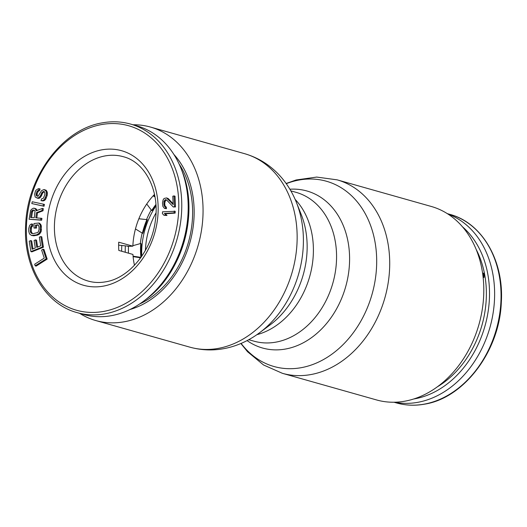 <?xml version="1.0" encoding="UTF-8"?>
<svg xmlns="http://www.w3.org/2000/svg" width="527" height="527" viewBox="0 0 527 527"><rect width="100%" height="100%" fill="white"/><g stroke="black" fill="none" stroke-linecap="round" stroke-linejoin="round"><path stroke-width="0.79" d="M483.121 277.347L483.615 277.255L483.575 273.124L482.607 273.302M483.14 277.551L484.063 277.386L484.023 273.256L483.575 273.124M394.644 402.22A97.989 76.079 -74.2 0 0 417.72 402.338A97.989 76.079 105.8 0 0 493.088 313.203A97.989 76.079 105.8 0 0 447.871 214.002M484.063 277.386L483.615 277.255M139.583 304.013A87.396 67.858 105.8 0 0 192.618 211.281A87.396 67.858 -74.2 0 0 179.154 164.095M121.684 251.254A74.946 58.194 105.8 0 1 121.678 250.99A74.946 58.194 -74.2 0 1 121.796 245.398M145.432 250.332A64.353 49.966 105.8 0 1 156.018 212.888M141.75 256.26A67.001 52.021 -74.2 0 1 141.677 253.718A67.001 52.021 105.8 0 1 155.985 205.905M140.327 243.599A69.386 53.873 105.8 0 1 142.178 233.053M146.546 219.575A69.386 53.873 105.8 0 1 151.242 209.963M139.905 257.69A69.386 53.873 -74.2 0 0 139.971 258.75M127.62 246.3L130.907 246.254M141.229 257.011A59.742 46.389 -74.2 0 1 140.893 250.826A59.742 46.389 -74.2 0 1 140.893 250.799A59.742 46.389 -74.2 0 1 141.164 243.731L140.762 243.975L141.164 243.731L140.795 243.467L132.87 245.701M140.795 243.467A59.096 45.882 -74.2 0 0 140.525 250.483A59.096 45.882 -74.2 0 0 140.94 257.374L133.074 256.194M154.852 196.149L153.541 195.425M138.845 218.777L147.336 219.673L138.851 218.758M133.114 256.649L140.663 257.808M154.991 196.914L153.133 195.873M155.906 204.509A59.096 45.882 -74.2 0 0 151.69 210.556L146.73 203.995M146.901 219.667A59.096 45.882 -74.2 0 0 142.415 233.204L135.465 228.955M152.211 210.444L155.939 205.016A59.742 46.389 -74.2 0 0 152.178 210.457L152.013 209.983L152.178 210.457L151.69 210.556M142.415 233.204L142.804 233.356A59.742 46.389 -74.2 0 1 147.336 219.673L146.947 219.621M154.503 194.417A64.623 50.17 -74.2 0 0 132.85 246.175L129.51 246.307L118.647 245.134M132.85 246.175L118.72 242.176A64.623 50.17 105.8 0 0 118.806 250.437L132.936 254.436A64.623 50.17 -74.2 0 0 134.464 265.279M35.19 265.825L36.152 266.095L47.16 259.093L43.985 249.475L43.023 249.199L41.62 250.094L44.261 258.111L34.663 264.225L35.19 265.825L46.198 258.816L43.023 249.199M30.895 251.59L31.857 251.86L43.438 247.216L41.771 236.827L40.803 236.557L39.327 237.15L40.717 245.806L36.778 247.387L35.572 239.884L34.09 240.477L35.302 247.98L32.094 249.264L30.704 240.602L29.229 241.195L30.895 251.59L42.476 246.946L40.803 236.557M32.957 248.915L31.666 240.879L30.704 240.602M37.641 247.038L36.534 240.154L35.572 239.884M31.541 235.431L33.761 235.786L37.529 235.134L39.782 233.836L41.271 231.169L41.238 225.437L39.716 223.29L38.754 223.02L33.985 223.54L34.011 228.059L35.52 227.802L35.5 225.088L38.267 224.91L39.031 226.893L39.044 229.607L38.306 231.847L37.555 232.578L32.786 233.705L31.027 233.105L30.263 231.122L30.494 227.163L31.739 225.74L31.725 223.929L30.474 224.449L29.479 225.833L28.741 228.672L28.754 231.386L29.525 233.968L31.541 235.431L36.561 234.864L38.814 233.566L40.309 230.892L40.276 225.167L38.754 223.02M32.443 233.659L31.225 231.399L31.455 227.433L32.7 226.011L32.694 224.206L31.725 223.929M34.011 228.059L36.482 228.072L36.468 225.358L38.339 225.036M29.09 219.265L41.659 220.22L41.923 218.395L35.777 217.816L36.521 212.651L42.055 210.523L42.364 208.396L36.291 210.793L35.118 208.58L33.438 208.172L31.534 209.285L30.612 210.457L29.09 219.265L40.691 219.95L40.954 218.125M37.107 210.471L36.08 208.85L34.42 208.231M36.771 217.875L37.483 212.921L43.023 210.793L43.326 208.666L42.364 208.396M31.804 203.56L44.031 206.268L44.466 204.469L43.504 204.199L32.239 201.762L31.804 203.56L43.062 205.998L43.504 204.199M37.713 196.215L37.239 195.774L37.153 193.758L38.287 191.215L39.499 190.688L40.098 188.936L38.352 188.692L36.047 190.122L35.316 191.499L34.644 194.213L35.217 197.072L37.97 198.126L40.144 196.321L42.002 192.408L43.649 191.387L44.334 191.65L44.821 192.493L44.808 194.806L43.379 198.218L41.607 198.863L41.007 200.616L42.022 200.675L43.471 200.234L44.657 199.041L46.185 195.333L46.402 192.441L45.882 190.919L44.018 189.549L41.587 190.596L38.109 196.202L36.277 195.497L36.192 193.481L36.791 191.729L38.537 190.418L39.136 188.666M41.007 200.616L42.983 200.945L44.433 200.51L45.618 199.311L47.147 195.603L47.364 192.711L46.844 191.196L46.132 190.26L44.018 189.549M36.949 198.066L38.932 198.402L40.25 197.585L42.964 192.678L44.387 191.736M164.029 215.339L166.993 215.477L165.359 213.771L175.116 213.112L175.227 211.294L162.514 211.808L162.395 213.633L164.029 215.339L166.031 215.207L164.398 213.501L174.154 212.842L174.266 211.017M164.457 208.363L165.471 208.435L165.412 206.94L164.101 205.721L163.93 201.531L165.616 199.641L166.644 200.01L173.258 206.979L174.509 206.696L174.068 195.919L172.81 196.202L173.159 204.581L166.558 197.915L164.055 198.481L163.1 199.904L162.474 203.066L162.856 206.307L164.457 208.363L166.44 208.705L166.374 207.21L165.063 205.998L164.701 203.356L165.353 200.794L166.453 199.944M173.126 203.791L168.297 198.62L166.558 197.915M173.258 206.979L175.471 206.966L175.03 196.196L174.068 195.919M31.587 217.572L32.391 212.006L33.353 210.53L34.4 210.286M130.525 124.062L136.948 125.881A97.989 76.079 105.8 0 1 181.44 169.49A97.989 76.079 105.8 0 1 144.358 300.621A97.989 76.079 105.8 0 1 111.283 315.686A97.989 76.079 -74.2 0 1 83.622 314.467L77.192 312.649A97.989 76.079 -74.2 0 0 104.86 313.868A97.989 76.079 105.8 0 0 180.675 221.742A97.989 76.079 105.8 0 0 130.525 124.062C121.46 121.526 112.119 121.111 102.501 122.824C62.944 128.884 27.476 175.959 25.691 224.41C22.852 266.234 44.9 304.204 77.192 312.649M47.16 259.093L46.198 258.816M34.295 217.73L30.592 217.513L31.429 211.735L31.804 210.833L33.168 209.996L34.611 210.392L35.013 211.024L34.295 217.73M43.438 247.216L42.476 246.946M40.731 224.324L39.769 224.047M41.238 225.437L40.276 225.167M41.495 226.906L40.533 226.63M41.514 229.614L40.553 229.344M41.271 231.169L40.309 230.892M40.777 232.46L39.815 232.19M39.782 233.836L38.814 233.566M38.781 234.614L37.812 234.344M37.529 235.134L36.561 234.864M33.761 235.786L32.799 235.516M32.7 226.011L31.739 225.74M31.949 226.445L30.988 226.169M31.455 227.433L30.494 227.163M31.212 228.685L30.25 228.415M31.225 231.399L30.263 231.122M31.482 232.559L30.52 232.288M31.989 233.375L31.027 233.105M38.293 224.963L37.509 224.739M36.468 225.358L35.5 225.088M36.482 228.072L35.52 227.802M37.483 212.921L36.521 212.651M41.659 220.22L40.691 219.95M36.08 208.85L35.118 208.58M36.936 209.825L35.974 209.548M43.023 210.793L42.055 210.523M34.136 210.266L33.168 209.996M33.353 210.53L32.384 210.26M32.766 211.11L31.804 210.833M32.391 212.006L31.429 211.735M44.031 206.268L43.062 205.998M39.499 190.688L38.537 190.418M38.945 190.807L37.977 190.537M38.287 191.215L37.318 190.945M37.753 192.006L36.791 191.729M37.153 193.758L36.192 193.481M37.081 194.72L36.119 194.45M37.239 195.774L36.277 195.497M37.47 196.222L36.864 196.051M46.132 190.26L45.164 189.983M46.844 191.196L45.882 190.919M47.364 192.711L46.402 192.441M47.423 194.055L46.455 193.784M47.147 195.603L46.185 195.333M46.35 197.941L45.388 197.665M45.618 199.311L44.657 199.041M44.433 200.51L43.471 200.234M42.983 200.945L42.022 200.675M43.728 191.98L42.759 191.709M42.964 192.678L42.002 192.408M42.338 193.758L41.376 193.488M41.738 195.51L40.777 195.24M41.106 196.591L40.144 196.321M40.25 197.585L39.288 197.309M38.932 198.402L37.97 198.126M175.116 213.112L174.154 212.842M165.359 213.771L164.398 213.501M166.993 215.477L166.031 215.207M175.471 206.966L174.509 206.696M166.084 200.023L165.116 199.753M165.353 200.794L164.391 200.523M164.892 201.808L163.93 201.531M164.701 203.356L163.739 203.086M164.747 204.555L163.785 204.285M165.063 205.998L164.101 205.721M165.603 206.782L164.635 206.505M166.374 207.21L165.412 206.94M166.44 208.705L165.471 208.435M168.297 198.62L167.336 198.343M431.224 206.452A100.532 78.055 105.8 0 1 483.799 288.783A100.532 78.055 -74.2 0 1 376.515 399.934L282.426 373.327A100.532 78.055 -74.2 0 0 389.71 262.183A100.532 78.055 105.8 0 0 337.135 179.845L431.224 206.452M79.682 313.354A100.532 78.055 -74.2 0 0 95.776 320.548A100.532 78.055 -74.2 0 0 203.06 209.397A100.532 78.055 105.8 0 0 150.485 127.066A100.532 78.055 105.8 0 0 133.008 124.767M130.044 309.481A89.326 69.353 -74.2 0 0 153.515 297.65A89.326 69.353 -74.2 0 0 194.153 211.004A89.326 69.353 -74.2 0 0 187.684 176.815A89.326 69.353 -74.2 0 0 173.884 154.444M396.475 402.938A97.989 76.079 -74.2 0 0 424.143 404.156A97.989 76.079 105.8 0 0 499.958 312.03A97.989 76.079 105.8 0 0 449.808 214.351C482.1 222.796 504.148 260.766 501.309 302.59C499.524 351.041 464.056 398.116 424.498 404.176C414.881 405.889 405.54 405.474 396.475 402.938L393.992 402.233M476.164 249.416A92.456 71.784 105.8 0 1 437.291 386.864M413.761 398.979A95.203 73.918 -74.2 0 0 414.789 398.801A95.203 73.918 105.8 0 0 485.123 325.495A95.203 73.918 105.8 0 0 462.456 226.775M128.456 253.171A70.466 54.716 -74.2 0 1 128.417 251.241A70.466 54.716 105.8 0 1 128.496 246.478M125.34 246.063A73.918 57.39 -74.2 0 0 125.228 251.61A73.918 57.39 -74.2 0 0 125.235 252.262M101.599 124.55A95.868 74.439 105.8 0 1 178.798 204.252A95.868 74.439 105.8 0 1 103.555 311.437A95.868 74.439 -74.2 0 1 26.35 231.735A95.868 74.439 -74.2 0 1 101.599 124.55M101.863 149.846A69.92 54.288 -74.2 0 0 46.982 228.013A69.92 54.288 -74.2 0 0 103.285 286.141A69.92 54.288 105.8 0 0 158.166 207.974A69.92 54.288 105.8 0 0 101.863 149.846M105.13 155.92A64.623 50.17 105.8 0 1 123.371 156.723C144.754 162.013 159.773 189.944 155.399 220.214C151.96 250.766 128.95 278.361 105.558 281.84C99.55 282.907 93.766 282.65 88.2 281.082A64.623 50.17 -74.2 0 1 55.131 216.669A64.623 50.17 -74.2 0 1 105.13 155.92M146.289 299.152C182.362 272.94 199.325 212.967 182.316 171.749A95.203 73.918 105.8 0 1 146.289 299.152L144.358 300.621M241.109 343.42A96.276 74.748 -74.2 0 0 326.496 357.787A96.276 74.748 -74.2 0 0 376.686 260.061A96.276 74.748 105.8 0 0 286.28 183.686M289.896 189.233A81.593 63.352 105.8 0 1 349.592 257.808A81.593 63.352 -74.2 0 1 314.817 335.126A81.593 63.352 -74.2 0 1 247.091 340.594M290.851 190.866L296.128 192.362A77.331 60.045 105.8 0 1 336.569 255.694A77.331 60.045 -74.2 0 1 254.04 341.186L248.764 339.698M256.899 334.671A77.331 60.045 -74.2 0 0 313.4 249.139A77.331 60.045 105.8 0 0 295.146 199.41M259.607 332.721L270.035 324.948A81.593 63.352 -74.2 0 0 307.149 245.806A81.593 63.352 105.8 0 0 301.246 214.575L296.438 202.493A96.276 74.748 105.8 0 1 303.4 239.344A96.276 74.748 -74.2 0 1 259.607 332.721C250.76 339.329 241.188 344.098 230.885 347.023C217.111 350.844 203.442 350.89 189.865 347.155A100.532 78.055 -74.2 0 0 297.149 236.004A100.532 78.055 105.8 0 0 244.574 153.673C258.111 157.606 269.745 164.806 279.475 175.293C286.708 183.172 292.36 192.236 296.438 202.493M447.318 213.646L449.808 214.351M141.177 243.757L141.243 256.992M142.824 233.356L147.356 219.673M182.316 171.749L181.44 169.49M282.426 373.327L263.546 364.974L247.525 351.707L240.872 343.518M286.128 183.482L296.115 179.977L316.701 177.072L337.135 179.845M189.865 347.155L95.776 320.548M244.574 153.673L150.485 127.066"/></g></svg>

